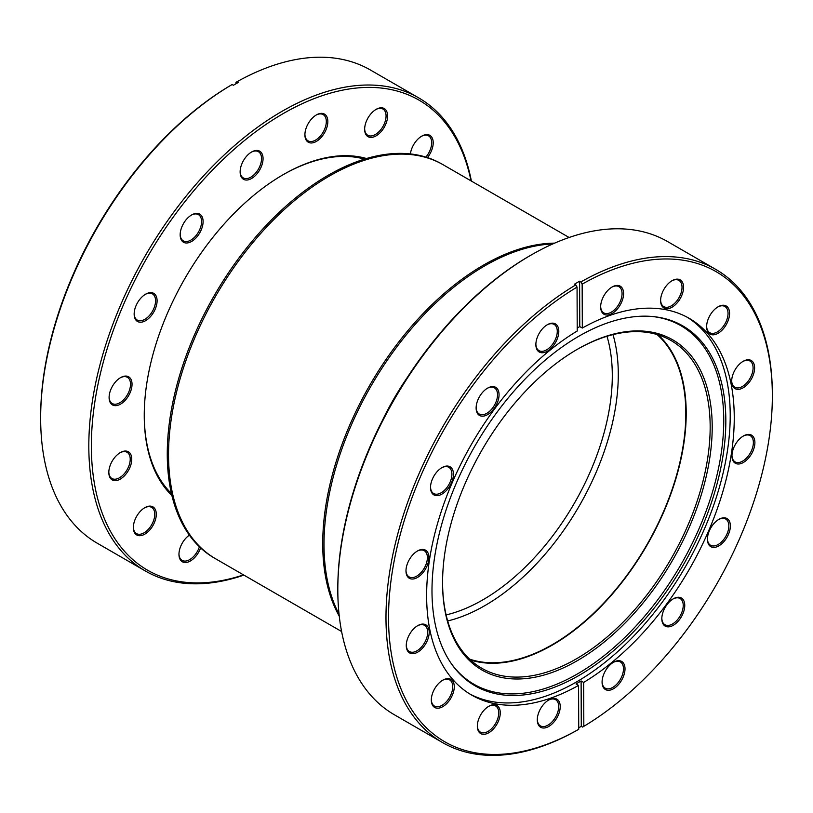 <?xml version="1.0" encoding="UTF-8"?>
<svg xmlns="http://www.w3.org/2000/svg" width="813" height="813" viewBox="0 0 813 813"><rect width="100%" height="100%" fill="white"/><g stroke="black" fill="none" stroke-linecap="round" stroke-linejoin="round"><path stroke-width="1.22" d="M606.986 336.287A183.098 105.71 -60 0 1 482.831 599.862A183.098 105.71 -60 0 1 446.113 614.923M483.593 265.058A227.498 131.35 120 0 0 339.265 616.173A227.498 131.35 -60 0 1 483.593 265.058A227.498 131.35 -60 0 1 554.639 243.138A227.498 131.35 120 0 0 483.593 265.058M329.407 176.035A227.498 131.35 120 0 0 180.781 376.51A227.498 131.35 120 0 0 215.658 558.805A227.498 131.35 120 0 1 180.781 376.51A227.498 131.35 120 0 1 329.407 176.035A227.498 131.35 120 0 1 443.156 164.765A227.498 131.35 120 0 0 329.407 176.035M613.002 334.621A188.687 108.932 -60 0 1 484.873 605.604A188.687 108.932 -60 0 1 447.678 620.969M657.026 334.529A188.687 108.932 -60 0 1 672.503 488.298A188.687 108.932 -60 0 1 552.403 644.597A188.687 108.932 -60 0 1 469.609 659.14M381.795 421.673A194.632 112.367 -60 0 1 407.465 377.222M339.051 614.171A227.498 131.35 -60 0 1 484.873 265.79A227.498 131.35 -60 0 1 552.799 243.941M569.11 237.487L441.876 164.033A227.498 131.35 120 0 0 328.127 175.303A227.498 131.35 120 0 0 179.51 375.779A227.498 131.35 120 0 0 214.378 558.074L341.612 631.528M603.104 337.283A190.669 110.08 -60 0 1 709.729 458.258A190.669 110.08 -60 0 1 551.661 672.625A190.669 110.08 -60 0 1 442.567 582.799A190.669 110.08 -60 0 1 577.382 349.275A190.669 110.08 -60 0 1 603.104 337.283M442.567 582.199A189.226 109.247 120 0 0 481.753 668.245A189.226 109.247 120 0 0 550.838 670.766A189.226 109.247 120 0 0 694.505 508.694A189.226 109.247 120 0 0 670.979 340.495A189.226 109.247 120 0 0 601.894 337.964A189.226 109.247 120 0 0 576.874 349.58M444.975 679.15A16.219 9.36 -60 0 1 454.05 689.434A16.219 9.36 -60 0 1 440.595 707.676A16.219 9.36 -60 0 1 431.317 700.034A16.219 9.36 -60 0 1 442.79 680.166A16.219 9.36 -60 0 1 444.975 679.15M431.327 699.576A15.142 8.74 120 0 0 434.457 706.08A15.142 8.74 120 0 0 439.975 706.284A15.142 8.74 120 0 0 451.469 693.316A15.142 8.74 120 0 0 449.589 679.861A15.142 8.74 120 0 0 444.061 679.658A15.142 8.74 120 0 0 442.394 680.4M419.925 624.618A16.219 9.36 -60 0 1 428.99 634.912A16.219 9.36 -60 0 1 415.545 653.144A16.219 9.36 -60 0 1 406.266 645.502A16.219 9.36 -60 0 1 417.73 625.644A16.219 9.36 -60 0 1 419.925 624.618M406.276 645.055A15.142 8.74 120 0 0 409.396 651.548A15.142 8.74 120 0 0 414.925 651.752A15.142 8.74 120 0 0 426.419 638.794A15.142 8.74 120 0 0 424.538 625.329A15.142 8.74 120 0 0 419.01 625.136A15.142 8.74 120 0 0 417.343 625.878M419.64 549.974A16.219 9.36 -60 0 1 428.705 560.269A16.219 9.36 -60 0 1 415.26 578.5A16.219 9.36 -60 0 1 405.982 570.858A16.219 9.36 -60 0 1 417.455 551.001A16.219 9.36 -60 0 1 419.64 549.974M405.992 570.411A15.142 8.74 120 0 0 409.122 576.905A15.142 8.74 120 0 0 414.64 577.108A15.142 8.74 120 0 0 426.134 564.141A15.142 8.74 120 0 0 424.254 550.686A15.142 8.74 120 0 0 418.725 550.482A15.142 8.74 120 0 0 417.059 551.234M444.172 466.581A16.219 9.36 -60 0 1 453.237 476.865A16.219 9.36 -60 0 1 439.792 495.107A16.219 9.36 -60 0 1 430.514 487.465A16.219 9.36 -60 0 1 441.977 467.597A16.219 9.36 -60 0 1 444.172 466.581M430.524 487.007A15.142 8.74 120 0 0 433.644 493.511A15.142 8.74 120 0 0 439.172 493.715A15.142 8.74 120 0 0 450.666 480.747A15.142 8.74 120 0 0 448.786 467.292A15.142 8.74 120 0 0 443.258 467.089A15.142 8.74 120 0 0 441.591 467.831M489.782 387.12A16.219 9.36 -60 0 1 498.847 397.405A16.219 9.36 -60 0 1 485.402 415.646A16.219 9.36 -60 0 1 476.123 408.004A16.219 9.36 -60 0 1 487.597 388.136A16.219 9.36 -60 0 1 489.782 387.12M476.133 407.547A15.142 8.74 120 0 0 479.264 414.051A15.142 8.74 120 0 0 484.782 414.254A15.142 8.74 120 0 0 496.276 401.287A15.142 8.74 120 0 0 494.395 387.831A15.142 8.74 120 0 0 488.867 387.628A15.142 8.74 120 0 0 487.2 388.37M549.527 323.696A16.219 9.36 -60 0 1 558.592 333.98A16.219 9.36 -60 0 1 545.147 352.222A16.219 9.36 -60 0 1 535.869 344.58A16.219 9.36 -60 0 1 547.342 324.712A16.219 9.36 -60 0 1 549.527 323.696M535.879 344.123A15.142 8.74 120 0 0 539.009 350.627A15.142 8.74 120 0 0 544.527 350.83A15.142 8.74 120 0 0 556.021 337.862A15.142 8.74 120 0 0 554.141 324.407A15.142 8.74 120 0 0 548.612 324.204A15.142 8.74 120 0 0 546.946 324.946M614.313 285.963A16.219 9.36 -60 0 1 623.378 296.257A16.219 9.36 -60 0 1 609.933 314.489A16.219 9.36 -60 0 1 600.655 306.847A16.219 9.36 -60 0 1 612.128 286.979A16.219 9.36 -60 0 1 614.313 285.963M600.665 306.389A15.142 8.74 120 0 0 603.795 312.893A15.142 8.74 120 0 0 609.313 313.096A15.142 8.74 120 0 0 620.807 300.129A15.142 8.74 120 0 0 618.927 286.674A15.142 8.74 120 0 0 613.398 286.471A15.142 8.74 120 0 0 611.732 287.213M674.272 279.672A16.219 9.36 -60 0 1 683.347 289.956A16.219 9.36 -60 0 1 669.902 308.198A16.219 9.36 -60 0 1 660.613 300.556A16.219 9.36 -60 0 1 672.087 280.688A16.219 9.36 -60 0 1 674.272 279.672M660.623 300.099A15.142 8.74 120 0 0 663.754 306.603A15.142 8.74 120 0 0 669.282 306.806A15.142 8.74 120 0 0 680.776 293.839A15.142 8.74 120 0 0 678.885 280.383A15.142 8.74 120 0 0 673.367 280.18A15.142 8.74 120 0 0 671.701 280.922M720.288 305.769A16.219 9.36 -60 0 1 729.352 316.064A16.219 9.36 -60 0 1 715.907 334.295A16.219 9.36 -60 0 1 706.629 326.653A16.219 9.36 -60 0 1 718.092 306.796A16.219 9.36 -60 0 1 720.288 305.769M706.629 326.206A15.142 8.74 120 0 0 709.759 332.7A15.142 8.74 120 0 0 715.288 332.903A15.142 8.74 120 0 0 726.781 319.936A15.142 8.74 120 0 0 724.901 306.481A15.142 8.74 120 0 0 719.373 306.277A15.142 8.74 120 0 0 717.706 307.029M745.338 360.301A16.219 9.36 -60 0 1 754.403 370.586A16.219 9.36 -60 0 1 740.958 388.827A16.219 9.36 -60 0 1 731.68 381.185A16.219 9.36 -60 0 1 743.153 361.318A16.219 9.36 -60 0 1 745.338 360.301M731.69 380.728A15.142 8.74 120 0 0 734.82 387.232A15.142 8.74 120 0 0 740.338 387.435A15.142 8.74 120 0 0 751.832 374.468A15.142 8.74 120 0 0 749.952 361.013A15.142 8.74 120 0 0 744.423 360.809A15.142 8.74 120 0 0 742.757 361.551M745.623 434.945A16.219 9.36 -60 0 1 754.688 445.229A16.219 9.36 -60 0 1 741.243 463.471A16.219 9.36 -60 0 1 731.964 455.829A16.219 9.36 -60 0 1 743.428 435.961A16.219 9.36 -60 0 1 745.623 434.945M731.964 455.371A15.142 8.74 120 0 0 735.094 461.875A15.142 8.74 120 0 0 740.623 462.079A15.142 8.74 120 0 0 752.116 449.111A15.142 8.74 120 0 0 750.236 435.656A15.142 8.74 120 0 0 744.708 435.453A15.142 8.74 120 0 0 743.041 436.195M721.09 518.338A16.219 9.36 -60 0 1 730.155 528.633A16.219 9.36 -60 0 1 716.71 546.864A16.219 9.36 -60 0 1 707.432 539.222A16.219 9.36 -60 0 1 718.895 519.365A16.219 9.36 -60 0 1 721.09 518.338M707.442 538.775A15.142 8.74 120 0 0 710.562 545.269A15.142 8.74 120 0 0 716.09 545.472A15.142 8.74 120 0 0 727.584 532.515A15.142 8.74 120 0 0 725.704 519.05A15.142 8.74 120 0 0 720.176 518.857A15.142 8.74 120 0 0 718.509 519.598M615.736 661.223A16.219 9.36 -60 0 1 624.801 671.518A16.219 9.36 -60 0 1 611.356 689.749A16.219 9.36 -60 0 1 602.077 682.107A16.219 9.36 -60 0 1 613.541 662.249A16.219 9.36 -60 0 1 615.736 661.223M602.077 681.66A15.142 8.74 120 0 0 605.207 688.154A15.142 8.74 120 0 0 610.736 688.357A15.142 8.74 120 0 0 622.23 675.39A15.142 8.74 120 0 0 620.349 661.934A15.142 8.74 120 0 0 614.821 661.731A15.142 8.74 120 0 0 613.154 662.483M550.95 698.956A16.219 9.36 -60 0 1 560.015 709.251A16.219 9.36 -60 0 1 546.57 727.483A16.219 9.36 -60 0 1 537.291 719.84A16.219 9.36 -60 0 1 548.755 699.973A16.219 9.36 -60 0 1 550.95 698.956M537.302 719.383A15.142 8.74 120 0 0 540.421 725.887A15.142 8.74 120 0 0 545.95 726.09A15.142 8.74 120 0 0 557.444 713.123A15.142 8.74 120 0 0 555.564 699.668A15.142 8.74 120 0 0 550.035 699.465A15.142 8.74 120 0 0 548.369 700.206M490.981 705.247A16.219 9.36 -60 0 1 500.056 715.542A16.219 9.36 -60 0 1 486.611 733.773A16.219 9.36 -60 0 1 477.333 726.131A16.219 9.36 -60 0 1 488.796 706.273A16.219 9.36 -60 0 1 490.981 705.247M477.333 725.684A15.142 8.74 120 0 0 480.463 732.178A15.142 8.74 120 0 0 485.991 732.381A15.142 8.74 120 0 0 497.485 719.414A15.142 8.74 120 0 0 495.605 705.958A15.142 8.74 120 0 0 490.076 705.755A15.142 8.74 120 0 0 488.41 706.497M675.481 597.799A16.219 9.36 -60 0 1 684.546 608.094A16.219 9.36 -60 0 1 671.101 626.325A16.219 9.36 -60 0 1 661.823 618.683A16.219 9.36 -60 0 1 673.286 598.825A16.219 9.36 -60 0 1 675.481 597.799M661.833 618.236A15.142 8.74 120 0 0 664.953 624.74A15.142 8.74 120 0 0 670.481 624.933A15.142 8.74 120 0 0 681.975 611.976A15.142 8.74 120 0 0 680.095 598.51A15.142 8.74 120 0 0 674.566 598.317A15.142 8.74 120 0 0 672.9 599.059M578.734 729.302L577.464 730.033A273.198 157.732 -60 0 1 542.301 746.243A273.198 157.732 -60 0 1 442.567 742.584A273.198 157.732 -60 0 1 400.047 525.848A273.198 157.732 -60 0 1 575.777 284.906L577.057 287.111A271.4 156.696 120 0 0 389.264 597.809A271.4 156.696 120 0 0 543.826 745.389A271.4 156.696 120 0 0 578.734 729.302L578.561 685.4L576.01 683.926A217.518 125.588 120 0 0 581.112 680.959L583.663 682.422A217.518 125.588 120 0 0 723.153 490.574A217.518 125.588 120 0 0 689.2 318.35A217.518 125.588 120 0 0 609.791 315.444A217.518 125.588 120 0 0 582.321 328.046L579.771 326.582A217.518 125.588 120 0 0 577.21 328.046M337.812 589.71L337.812 588.236A271.4 156.696 -60 0 1 529.72 255.841L531.001 255.109A273.198 157.732 120 0 0 337.812 589.71A273.198 157.732 120 0 0 394.396 714.779L442.567 742.584M575.777 284.906L574.496 284.174A273.198 157.732 -60 0 1 579.598 281.207L580.868 281.938A273.198 157.732 -60 0 1 616.03 265.729A273.198 157.732 -60 0 1 715.765 269.388L667.595 241.573A273.198 157.732 120 0 0 567.86 237.924A273.198 157.732 120 0 0 531.001 255.109M577.057 287.111L577.22 331.013A217.518 125.588 120 0 0 437.729 522.871A217.518 125.588 120 0 0 471.682 695.095A217.518 125.588 120 0 0 551.092 698.001A217.518 125.588 120 0 0 578.561 685.4M469.69 693.906A217.518 125.588 120 0 0 547.058 695.674A217.518 125.588 120 0 0 711.538 511.204A217.518 125.588 120 0 0 687.168 317.212M606.945 323.117A207.782 119.968 120 0 0 459.233 476.52A207.782 119.968 120 0 0 451.784 664.292A207.782 119.968 120 0 0 550.879 688.56A207.782 119.968 120 0 0 716.497 485.94A207.782 119.968 120 0 0 652.565 316.521A207.782 119.968 120 0 0 606.945 323.117M451.256 663.54A207 119.511 120 0 0 549.456 686.985A207 119.511 120 0 0 714.261 485.798A207 119.511 120 0 0 651.66 316.44M470.534 660.004A189.226 109.247 120 0 0 526.875 656.934A189.226 109.247 120 0 0 666.325 505.808A189.226 109.247 120 0 0 658.235 334.895M578.724 727.838A273.198 157.732 -60 0 0 581.285 726.324L582.555 727.066L583.825 726.334A271.4 156.696 120 0 0 772.35 395.921A271.4 156.696 120 0 0 582.149 284.144L582.321 328.046M583.825 726.334L583.663 682.422M580.868 281.938L582.149 284.144M715.765 269.388A273.198 157.732 -60 0 1 772.35 394.457L772.35 395.921M581.285 726.324L581.112 680.959M579.598 281.207L579.771 326.582M171.909 495.544A196.614 113.515 -60 0 1 144.247 415.423A196.614 113.515 -60 0 1 256.745 192.884A196.614 113.515 -60 0 1 283.27 174.622A196.614 113.515 -60 0 1 366.49 158.515M364.488 159.114A195.171 112.682 120 0 0 282.761 174.917M143.434 295.678A16.219 9.36 -60 0 1 145.618 294.174A16.219 9.36 -60 0 1 157.041 299.56A16.219 9.36 -60 0 1 147.814 319.153A16.219 9.36 -60 0 1 134.155 314.042A16.219 9.36 -60 0 1 143.434 295.678M134.155 313.584A15.142 8.74 120 0 0 137.285 320.088A15.142 8.74 120 0 0 146.899 317.924A15.142 8.74 120 0 0 155.09 304.682A15.142 8.74 120 0 0 152.427 293.869A15.142 8.74 120 0 0 145.232 294.408M118.383 379.132A16.219 9.36 -60 0 1 120.568 377.628A16.219 9.36 -60 0 1 131.98 383.004A16.219 9.36 -60 0 1 122.753 402.608A16.219 9.36 -60 0 1 109.105 397.486A16.219 9.36 -60 0 1 118.383 379.132M109.105 397.039A15.142 8.74 120 0 0 112.235 403.533A15.142 8.74 120 0 0 121.848 401.378A15.142 8.74 120 0 0 130.039 388.136A15.142 8.74 120 0 0 127.377 377.313A15.142 8.74 120 0 0 120.182 377.862M118.098 454.101A16.219 9.36 -60 0 1 120.283 452.597A16.219 9.36 -60 0 1 131.706 457.983A16.219 9.36 -60 0 1 122.478 477.577A16.219 9.36 -60 0 1 108.82 472.465A16.219 9.36 -60 0 1 118.098 454.101M108.82 472.007A15.142 8.74 120 0 0 111.95 478.511A15.142 8.74 120 0 0 121.564 476.357A15.142 8.74 120 0 0 129.755 463.105A15.142 8.74 120 0 0 127.092 452.292A15.142 8.74 120 0 0 119.897 452.831M142.631 509.182A16.219 9.36 -60 0 1 144.816 507.678A16.219 9.36 -60 0 1 156.228 513.054A16.219 9.36 -60 0 1 147.001 532.647A16.219 9.36 -60 0 1 133.352 527.535A16.219 9.36 -60 0 1 142.631 509.182M133.352 527.088A15.142 8.74 120 0 0 136.482 533.582A15.142 8.74 120 0 0 146.096 531.428A15.142 8.74 120 0 0 154.287 518.176A15.142 8.74 120 0 0 151.625 507.363A15.142 8.74 120 0 0 144.429 507.901M200.618 547.911A16.219 9.36 -60 0 1 192.62 559.446A16.219 9.36 -60 0 1 178.962 554.334A16.219 9.36 -60 0 1 188.24 535.97A16.219 9.36 -60 0 1 189.368 535.137M178.962 553.877A15.142 8.74 120 0 0 182.092 560.381A15.142 8.74 120 0 0 191.705 558.226A15.142 8.74 120 0 0 199.398 546.773M410.402 153.931A16.219 9.36 -60 0 1 419.549 137.661A16.219 9.36 -60 0 1 421.734 136.157A16.219 9.36 -60 0 1 432.821 139.582A16.219 9.36 -60 0 1 427.445 157.59M425.89 157.092A15.142 8.74 120 0 0 428.542 135.842A15.142 8.74 120 0 0 421.347 136.381M314.194 116.432A16.219 9.36 -60 0 1 316.379 114.918A16.219 9.36 -60 0 1 327.791 120.304A16.219 9.36 -60 0 1 318.564 139.897A16.219 9.36 -60 0 1 304.905 134.785A16.219 9.36 -60 0 1 314.194 116.432M304.916 134.328A15.142 8.74 120 0 0 308.046 140.832A15.142 8.74 120 0 0 317.659 138.677A15.142 8.74 120 0 0 325.85 125.426A15.142 8.74 120 0 0 323.188 114.613A15.142 8.74 120 0 0 315.993 115.151M249.408 153.505A16.219 9.36 -60 0 1 251.593 152.001A16.219 9.36 -60 0 1 263.006 157.376A16.219 9.36 -60 0 1 253.778 176.98A16.219 9.36 -60 0 1 240.13 171.858A16.219 9.36 -60 0 1 249.408 153.505M240.13 171.411A15.142 8.74 120 0 0 243.26 177.905A15.142 8.74 120 0 0 252.873 175.75A15.142 8.74 120 0 0 261.064 162.509A15.142 8.74 120 0 0 258.402 151.685A15.142 8.74 120 0 0 251.207 152.234M189.439 216.451A16.219 9.36 -60 0 1 191.634 214.947A16.219 9.36 -60 0 1 203.047 220.323A16.219 9.36 -60 0 1 193.819 239.926A16.219 9.36 -60 0 1 180.161 234.805A16.219 9.36 -60 0 1 189.439 216.451M180.171 234.357A15.142 8.74 120 0 0 183.301 240.851A15.142 8.74 120 0 0 192.905 238.697A15.142 8.74 120 0 0 201.106 225.445A15.142 8.74 120 0 0 198.433 214.632A15.142 8.74 120 0 0 191.238 215.171M373.939 110.863A16.219 9.36 -60 0 1 376.124 109.359A16.219 9.36 -60 0 1 387.537 114.735A16.219 9.36 -60 0 1 378.309 134.338A16.219 9.36 -60 0 1 364.651 129.216A16.219 9.36 -60 0 1 373.939 110.863M364.661 128.769A15.142 8.74 120 0 0 367.791 135.273A15.142 8.74 120 0 0 377.405 133.108A15.142 8.74 120 0 0 385.596 119.867A15.142 8.74 120 0 0 382.933 109.044A15.142 8.74 120 0 0 375.738 109.592M40.65 418.146L40.65 416.673A271.4 156.696 -60 0 1 195.943 109.491A271.4 156.696 -60 0 1 230.851 85.274L232.132 84.532A273.198 157.732 120 0 0 196.97 108.922A273.198 157.732 120 0 0 40.65 418.146A273.198 157.732 120 0 0 97.235 543.206L145.405 571.021A273.198 157.732 -60 0 1 97.255 375.86A273.198 157.732 -60 0 1 245.14 136.726A273.198 157.732 -60 0 1 418.604 97.814A273.198 157.732 -60 0 1 471.388 181.065M471.022 180.852A271.4 156.696 120 0 0 246.654 138.769A271.4 156.696 120 0 0 91.371 444.101A271.4 156.696 120 0 0 243.524 574.903M243.89 575.106A273.198 157.732 -60 0 1 145.405 571.021M418.604 97.814L370.433 70.009A273.198 157.732 120 0 0 237.223 81.615L235.943 82.357L235.943 83.8M232.132 84.532L233.402 85.274A273.198 157.732 120 0 1 238.504 82.357L237.223 81.615M144.247 414.833A195.171 112.682 120 0 0 171.431 493.511"/></g></svg>

